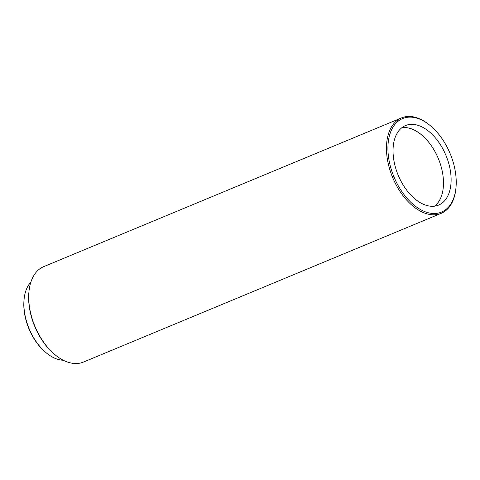 <?xml version="1.0" encoding="UTF-8"?>
<svg xmlns="http://www.w3.org/2000/svg" width="480" height="480" viewBox="0 0 480 480"><rect width="100%" height="100%" fill="white"/><g stroke="black" fill="none" stroke-linecap="round" stroke-linejoin="round"><path stroke-width="0.72" d="M442.188 211.794A50.652 30.408 67.4 0 0 456 187.458A50.652 30.408 67.4 0 0 430.308 125.652A50.652 30.408 67.4 0 0 401.964 118.842A50.652 30.408 67.4 0 0 394.476 178.11A50.652 30.408 67.4 0 0 442.188 211.794M456 187.458L455.928 188.226A51.684 31.026 -112.6 0 1 441.84 213.06A51.684 31.026 -112.6 0 1 441.156 213.36A51.684 31.026 -112.6 0 1 392.904 178.116A51.684 31.026 -112.6 0 1 400.794 118.212A51.684 31.026 -112.6 0 1 401.478 117.912A51.684 31.026 -112.6 0 1 429.708 125.16L430.308 125.652M401.478 117.912L43.716 266.64A51.684 31.026 67.4 0 0 43.032 266.94A51.684 31.026 67.4 0 0 28.944 291.774A51.684 31.026 67.4 0 0 55.158 354.84A51.684 31.026 67.4 0 0 83.394 362.088L441.156 213.36M30.834 282.222A43.758 26.268 67.4 0 0 24.072 299.466L24 300.24A42.726 25.65 67.4 0 0 29.334 329.706A42.726 25.65 67.4 0 0 45.672 352.374L46.272 352.866A43.758 26.268 67.4 0 0 63.264 360.234M24.072 299.466A43.758 26.268 67.4 0 0 29.532 329.646A43.758 26.268 67.4 0 0 46.272 352.866M404.976 125.796A43.068 25.854 67.4 0 0 398.406 175.716A43.068 25.854 67.4 0 0 438.612 205.086A43.068 25.854 67.4 0 0 439.182 204.834A43.068 25.854 67.4 0 0 445.752 154.914A43.068 25.854 67.4 0 0 405.546 125.544A43.068 25.854 67.4 0 0 404.976 125.796M434.58 206.16A43.068 25.854 67.4 0 0 438.318 158.562A43.068 25.854 67.4 0 0 401.94 127.644M28.944 291.774L28.872 292.542A50.652 30.408 67.4 0 0 54.564 354.348L55.158 354.84"/></g></svg>
